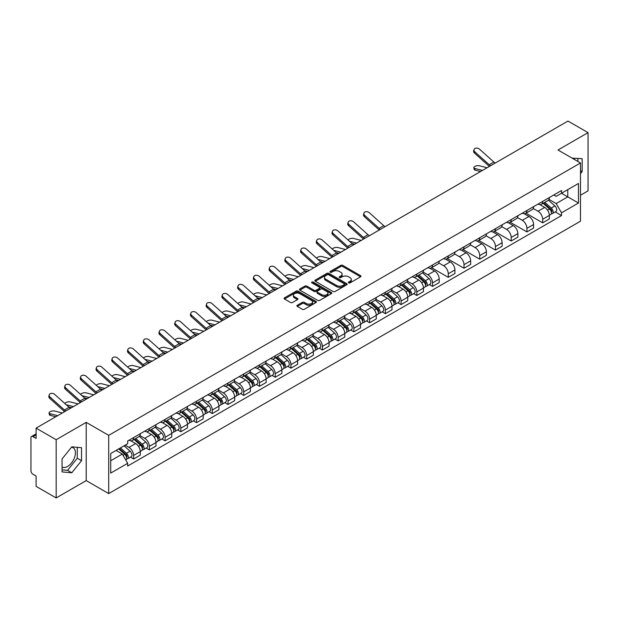<?xml version="1.0" encoding="UTF-8"?>
<svg xmlns="http://www.w3.org/2000/svg" width="619" height="619" viewBox="0 0 619 619"><rect width="100%" height="100%" fill="white"/><g stroke="black" fill="none" stroke-linecap="round" stroke-linejoin="round"><path stroke-width="0.93" d="M348.659 282.875A0.983 0.565 0 0 0 350.045 282.875L360.56 276.809A1.4 0.805 0 0 0 360.97 276.236A1.4 0.805 0 0 0 360.56 275.664L342.74 265.373A1.4 0.805 0 0 0 340.767 265.373L330.244 271.447A0.983 0.565 0 0 0 329.958 271.849A0.983 0.565 0 0 0 330.244 272.252A0.983 0.565 0 0 0 331.629 272.252L332.991 271.462A4.48 2.584 0 0 1 339.328 271.462L340.814 272.321A4.48 2.584 0 0 1 342.129 274.147A4.48 2.584 0 0 1 340.814 275.973L339.452 276.763A0.983 0.565 0 0 0 339.166 277.165A0.983 0.565 0 0 0 339.452 277.56A0.983 0.565 0 0 0 340.837 277.56L342.199 276.778A4.48 2.584 0 0 1 348.536 276.778L350.021 277.637A4.48 2.584 0 0 1 351.329 279.463A4.48 2.584 0 0 1 350.021 281.289L348.659 282.078A0.983 0.565 0 0 0 348.373 282.481A0.983 0.565 0 0 0 348.659 282.875L348.659 282.078M572.227 158.209A11.127 6.422 -60 0 1 573.743 158.696A11.127 6.422 -60 0 1 574.927 159.764M71.479 447.228A11.127 6.422 -60 0 1 73.119 447.73A11.127 6.422 -60 0 1 74.829 456.644A11.127 6.422 -60 0 1 67.556 466.447A11.127 6.422 -60 0 1 62.062 467.036M297.306 305.268A1.4 0.805 0 0 0 296.896 305.84A1.4 0.805 0 0 0 297.306 306.413L302.304 309.299A1.4 0.805 0 0 0 304.285 309.299L315.969 302.552A1.4 0.805 0 0 0 316.379 301.979A1.4 0.805 0 0 0 315.969 301.407L298.149 291.123A1.4 0.805 0 0 0 296.168 291.123L284.485 297.863A1.4 0.805 0 0 0 284.075 298.435A1.4 0.805 0 0 0 284.485 299.008L290.528 302.498A1.4 0.805 0 0 0 292.508 302.498L297.507 299.611A1.4 0.805 0 0 0 297.917 299.039A1.4 0.805 0 0 0 297.507 298.466L294.512 296.741A3.745 2.159 0 0 1 293.414 295.209A3.745 2.159 0 0 1 295.727 293.213A3.745 2.159 0 0 1 299.805 293.677L311.535 300.455A3.745 2.159 0 0 1 312.634 301.979A3.745 2.159 0 0 1 310.32 303.975A3.745 2.159 0 0 1 306.243 303.511L304.285 302.382A1.4 0.805 0 0 0 302.304 302.382L297.306 305.268L297.306 306.413L302.304 303.55L302.304 302.382M108.704 435.358L86.219 422.367L56.167 439.722L36.095 428.131L567.979 121.053L588.05 132.636L557.998 149.991L580.483 162.975L108.704 435.358L108.704 493.583L580.483 221.2L580.483 162.975M333.092 291.526A1.4 0.805 0 0 0 335.072 291.526L346.756 284.779A1.4 0.805 0 0 0 347.166 284.206A1.4 0.805 0 0 0 346.756 283.634L328.937 273.35A1.4 0.805 0 0 0 326.956 273.35L315.272 280.09A1.4 0.805 0 0 0 314.862 280.662A1.4 0.805 0 0 0 315.272 281.235L333.092 291.526M312.247 283.092A0.983 0.565 0 0 1 313.245 283.231L331.343 293.677L319.675 300.408A1.4 0.805 0 0 1 317.702 300.408L299.882 290.125L299.882 288.98A1.4 0.805 0 0 0 299.472 289.553A1.4 0.805 0 0 0 299.882 290.125M299.882 288.98L304.881 286.094A1.4 0.805 0 0 1 306.862 286.094L314.088 290.265A1.4 0.805 0 0 0 316.069 290.265L319.381 288.353A1.4 0.805 0 0 0 319.791 287.781A1.4 0.805 0 0 0 319.381 287.208L311.86 282.868A0.983 0.565 0 0 1 311.574 282.465A0.983 0.565 0 0 1 312.177 281.939A0.983 0.565 0 0 1 313.245 282.063L331.358 292.524A1.4 0.805 0 0 1 331.769 293.097A1.4 0.805 0 0 1 331.358 293.669L331.358 292.524M56.167 439.722L56.167 497.947L36.095 486.364L36.095 476.057L32.969 474.247A2.855 1.648 -120 0 1 30.95 470.757L30.95 437.803A2.855 1.648 -120 0 1 31.538 436.496L36.095 433.865M580.483 195.233L588.05 190.869L588.05 132.636M56.167 497.947L86.219 480.599L108.704 493.583M36.095 428.131L36.095 438.438L32.969 436.635A2.855 1.648 -120 0 0 31.538 436.496M542.67 201.407A6.561 3.791 60 0 1 541.308 204.347L547.962 200.51A6.561 3.791 -120 0 0 549.324 197.562M533.222 208.471L538.027 211.241A6.561 3.791 60 0 1 542.67 219.281L549.324 215.435A6.561 3.791 -120 0 0 544.681 207.404L539.923 204.649M549.324 215.435L549.324 218.987L542.67 222.832L525.98 213.199M541.308 204.347A6.561 3.791 60 0 1 538.081 204.053M542.67 219.281L542.67 222.832M526.931 210.491A6.561 3.791 60 0 1 525.577 213.431L532.232 209.586A6.561 3.791 -120 0 0 533.593 206.645M510.249 222.283L526.931 231.916L533.593 228.071L533.593 224.519A6.561 3.791 -120 0 0 528.951 216.488L524.185 213.733M525.577 213.431A6.561 3.791 60 0 1 522.343 213.137M517.484 217.555L522.297 220.325A6.561 3.791 60 0 1 526.931 228.365L526.931 231.916M511.201 219.567A6.561 3.791 60 0 1 509.839 222.515L516.501 218.669A6.561 3.791 -120 0 0 517.855 215.729M494.519 231.367L511.201 241L517.855 237.154L517.855 233.603A6.561 3.791 -120 0 0 513.221 225.571L508.454 222.817M509.839 222.515A6.561 3.791 60 0 1 506.613 222.221M501.754 226.631L506.566 229.409A6.561 3.791 60 0 1 511.201 237.448L511.201 241M495.471 228.651A6.561 3.791 60 0 1 494.109 231.599L500.763 227.753A6.561 3.791 -120 0 0 502.125 224.813M478.781 240.451L495.471 250.084L502.125 246.238L502.125 242.687A6.561 3.791 -120 0 0 497.483 234.647L492.724 231.901M494.109 231.599A6.561 3.791 60 0 1 490.882 231.305M486.023 235.715L490.828 238.493A6.561 3.791 60 0 1 495.471 246.532L495.471 250.084M479.733 237.735A6.561 3.791 60 0 1 478.379 240.683L485.033 236.837A6.561 3.791 -120 0 0 486.395 233.897M463.051 249.534L479.733 259.168L486.395 255.322L486.395 251.771A6.561 3.791 -120 0 0 481.752 243.731L476.986 240.984M478.379 240.683A6.561 3.791 60 0 1 475.144 240.389M470.293 244.799L475.098 247.577A6.561 3.791 60 0 1 479.733 255.616L479.733 259.168M464.002 246.819A6.561 3.791 60 0 1 462.648 249.767L469.303 245.921A6.561 3.791 -120 0 0 470.657 242.981M447.32 258.61L464.002 268.244L470.657 264.406L470.657 260.854A6.561 3.791 -120 0 0 466.022 252.815L461.256 250.068M462.648 249.767A6.561 3.791 60 0 1 459.414 249.472M454.555 253.883L459.368 256.661A6.561 3.791 60 0 1 464.002 264.692L464.002 268.244M448.272 255.902A6.561 3.791 60 0 1 446.91 258.85L453.565 255.005A6.561 3.791 -120 0 0 454.926 252.057M431.582 267.694L448.272 277.327L454.926 273.49L454.926 269.938A6.561 3.791 -120 0 0 450.292 261.899L445.525 259.152M446.91 258.85A6.561 3.791 60 0 1 443.684 258.549M438.825 262.967L443.63 265.744A6.561 3.791 60 0 1 448.272 273.776L448.272 277.327M432.534 264.986A6.561 3.791 60 0 1 431.18 267.934L437.834 264.089A6.561 3.791 -120 0 0 439.196 261.141M429.346 284.57L432.542 286.411L439.196 282.574L439.196 279.022A6.561 3.791 -120 0 0 434.553 270.983L429.787 268.236M431.18 267.934A6.561 3.791 60 0 1 427.946 267.632M423.094 272.051L427.899 274.828A6.561 3.791 60 0 1 432.542 282.86L432.542 286.411M416.804 274.07A6.561 3.791 60 0 1 415.45 277.018L422.104 273.172A6.561 3.791 -120 0 0 423.458 270.224M413.616 293.654L416.804 295.495L423.458 291.657L423.458 288.106A6.561 3.791 -120 0 0 418.823 280.067L414.057 277.32M415.45 277.018A6.561 3.791 60 0 1 412.215 276.716M407.356 281.134L412.169 283.912A6.561 3.791 60 0 1 416.804 291.944L416.804 295.495M401.073 283.154A6.561 3.791 60 0 1 399.712 286.094L406.374 282.256A6.561 3.791 -120 0 0 407.728 279.308M397.878 302.737L401.073 304.579L407.728 300.733L407.728 297.182A6.561 3.791 -120 0 0 403.093 289.15L398.327 286.396M399.712 286.094A6.561 3.791 60 0 1 396.485 285.8M391.626 290.218L396.431 292.996A6.561 3.791 60 0 1 401.073 301.027L401.073 304.579M385.343 292.238A6.561 3.791 60 0 1 383.981 295.178L390.635 291.34A6.561 3.791 -120 0 0 391.997 288.392M382.147 311.821L385.343 313.663L391.997 309.817L391.997 306.266A6.561 3.791 -120 0 0 387.355 298.234L382.596 295.48M383.981 295.178A6.561 3.791 60 0 1 380.755 294.884M375.895 299.302L380.7 302.08A6.561 3.791 60 0 1 385.343 310.111L385.343 313.663M369.605 301.321A6.561 3.791 60 0 1 368.251 304.262L374.905 300.424A6.561 3.791 -120 0 0 376.259 297.476M366.417 320.905L369.605 322.747L376.267 318.901L376.267 315.35A6.561 3.791 -120 0 0 371.624 307.318L366.858 304.563M368.251 304.262A6.561 3.791 60 0 1 365.017 303.968M360.157 308.386L364.97 311.156A6.561 3.791 60 0 1 369.605 319.195L369.605 322.747M353.875 310.405A6.561 3.791 60 0 1 352.513 313.346L359.175 309.508A6.561 3.791 -120 0 0 360.529 306.56M350.687 329.989L353.875 331.83L360.529 327.985L360.529 324.433A6.561 3.791 -120 0 0 355.894 316.402L351.128 313.647M352.513 313.346A6.561 3.791 60 0 1 349.286 313.052M344.427 317.47L349.232 320.24A6.561 3.791 60 0 1 353.875 328.279L353.875 331.83M338.144 319.489A6.561 3.791 60 0 1 336.782 322.429L343.437 318.592A6.561 3.791 -120 0 0 344.798 315.644M334.949 339.073L338.144 340.914L344.798 337.069L344.798 333.517A6.561 3.791 -120 0 0 340.156 325.486L335.397 322.731M336.782 322.429A6.561 3.791 60 0 1 333.556 322.135M328.697 326.553L333.502 329.323A6.561 3.791 60 0 1 338.144 337.363L338.144 340.914M322.406 328.565A6.561 3.791 60 0 1 321.052 331.513L327.706 327.668A6.561 3.791 -120 0 0 329.068 324.727M319.218 348.157L322.406 349.998L329.068 346.153L329.068 342.601A6.561 3.791 -120 0 0 324.426 334.57L319.659 331.815M321.052 331.513A6.561 3.791 60 0 1 317.818 331.219M312.959 335.637L317.771 338.407A6.561 3.791 60 0 1 322.406 346.447L322.406 349.998M306.676 337.649A6.561 3.791 60 0 1 305.314 340.597L311.976 336.751A6.561 3.791 -120 0 0 313.33 333.811M303.488 357.24L306.676 359.082L313.33 355.236L313.33 351.685A6.561 3.791 -120 0 0 308.695 343.646L303.929 340.899M305.314 340.597A6.561 3.791 60 0 1 302.087 340.303M297.228 344.713L302.033 347.491A6.561 3.791 60 0 1 306.676 355.53L306.676 359.082M290.945 346.733A6.561 3.791 60 0 1 289.584 349.681L296.238 345.835A6.561 3.791 -120 0 0 297.6 342.895M287.75 366.316L290.945 368.166L297.6 364.32L297.6 360.769A6.561 3.791 -120 0 0 292.957 352.729L288.199 349.983M289.584 349.681A6.561 3.791 60 0 1 286.357 349.387M281.498 353.797L286.303 356.575A6.561 3.791 60 0 1 290.945 364.614L290.945 368.166M275.207 355.817A6.561 3.791 60 0 1 273.853 358.765L280.508 354.919A6.561 3.791 -120 0 0 281.869 351.979M272.02 375.4L275.207 377.25L281.869 373.404L281.869 369.853A6.561 3.791 -120 0 0 277.227 361.813L272.461 359.066M273.853 358.765A6.561 3.791 60 0 1 270.619 358.471M265.768 362.881L270.573 365.659A6.561 3.791 60 0 1 275.207 373.69L275.207 377.25M259.477 364.901A6.561 3.791 60 0 1 258.123 367.848L264.777 364.003A6.561 3.791 -120 0 0 266.131 361.063M256.289 384.484L259.477 386.326L266.131 382.488L266.131 378.936A6.561 3.791 -120 0 0 261.497 370.897L256.73 368.15M258.123 367.848A6.561 3.791 60 0 1 254.889 367.554M250.03 371.965L254.842 374.743A6.561 3.791 60 0 1 259.477 382.774L259.477 386.326M243.747 373.984A6.561 3.791 60 0 1 242.385 376.932L249.039 373.087A6.561 3.791 -120 0 0 250.401 370.139M240.551 393.568L243.747 395.409L250.401 391.572L250.401 388.02A6.561 3.791 -120 0 0 245.758 379.981L241 377.234M242.385 376.932A6.561 3.791 60 0 1 239.158 376.631M234.299 381.049L239.104 383.826A6.561 3.791 60 0 1 243.747 391.858L243.747 395.409M228.009 383.068A6.561 3.791 60 0 1 226.655 386.016L233.309 382.171A6.561 3.791 -120 0 0 234.671 379.223M224.821 402.652L228.016 404.493L234.671 400.655L234.671 397.104A6.561 3.791 -120 0 0 230.028 389.065L225.262 386.318M226.655 386.016A6.561 3.791 60 0 1 223.42 385.714M218.569 390.132L223.374 392.91A6.561 3.791 60 0 1 228.016 400.942L228.016 404.493M212.278 392.152A6.561 3.791 60 0 1 210.924 395.1L217.578 391.254A6.561 3.791 -120 0 0 218.933 388.306M209.09 411.736L212.278 413.577L218.933 409.739L218.933 406.18A6.561 3.791 -120 0 0 214.298 398.149L209.532 395.402M210.924 395.1A6.561 3.791 60 0 1 207.69 394.798M202.831 399.216L207.644 401.994A6.561 3.791 60 0 1 212.278 410.026L212.278 413.577M196.548 401.236A6.561 3.791 60 0 1 195.186 404.176L201.848 400.338A6.561 3.791 -120 0 0 203.202 397.39M193.352 420.819L196.548 422.661L203.202 418.815L203.202 415.264A6.561 3.791 -120 0 0 198.567 407.232L193.801 404.478M195.186 404.176A6.561 3.791 60 0 1 191.96 403.882M187.1 408.3L191.905 411.078A6.561 3.791 60 0 1 196.548 419.109L196.548 422.661M180.818 410.32A6.561 3.791 60 0 1 179.456 413.26L186.11 409.422A6.561 3.791 -120 0 0 187.472 406.474M177.622 429.903L180.818 431.745L187.472 427.899L187.472 424.348A6.561 3.791 -120 0 0 182.829 416.316L178.071 413.562M179.456 413.26A6.561 3.791 60 0 1 176.229 412.966M171.37 417.384L176.175 420.162A6.561 3.791 60 0 1 180.818 428.193L180.818 431.745M165.08 419.403A6.561 3.791 60 0 1 163.726 422.344L170.38 418.506A6.561 3.791 -120 0 0 171.734 415.558M161.892 438.987L165.08 440.829L171.742 436.983L171.742 433.432A6.561 3.791 -120 0 0 167.099 425.4L162.333 422.645M163.726 422.344A6.561 3.791 60 0 1 160.491 422.05M155.632 426.468L160.445 429.238A6.561 3.791 60 0 1 165.08 437.277L165.08 440.829M149.349 428.487A6.561 3.791 60 0 1 147.987 431.428L154.649 427.59A6.561 3.791 -120 0 0 156.003 424.642M146.154 448.071L149.349 449.912L156.003 446.067L156.003 442.515A6.561 3.791 -120 0 0 151.369 434.484L146.602 431.729M147.987 431.428A6.561 3.791 60 0 1 144.761 431.134M139.902 435.552L144.707 438.322A6.561 3.791 60 0 1 149.349 446.361L149.349 449.912M133.619 437.571A6.561 3.791 60 0 1 132.257 440.511L138.911 436.666A6.561 3.791 -120 0 0 140.273 433.726M130.423 457.155L133.619 458.996L140.273 455.151L140.273 451.599A6.561 3.791 -120 0 0 135.631 443.568L130.872 440.813M132.257 440.511A6.561 3.791 60 0 1 129.031 440.217M125.146 445.193L128.976 447.405A6.561 3.791 60 0 1 133.619 455.445L133.619 458.996M553.812 194.97L556.179 196.339L578.471 183.472L567.778 189.646L567.778 196.865L556.179 203.558L548.952 199.388M110.724 460.745L122.322 454.044L127.669 463.306L110.724 473.086L110.724 453.518L127.669 443.738L127.669 440.999L561.526 190.513L561.526 193.252L578.471 203.032L561.526 212.82L556.179 203.558M578.471 183.472L578.471 203.032M127.669 463.306L127.669 466.037L561.526 215.551L561.526 212.82M580.483 173.715L582.154 171.649L582.154 158.673L572.134 158.155M86.219 422.367L86.219 480.599M62.062 471.918L71.796 472.784L81.53 460.675L81.53 447.699L71.796 446.833L62.062 458.942L62.062 471.918M122.322 454.044L116.07 450.439M555.212 211.907L561.526 215.551M577.914 161.489L577.914 158.294M580.483 170.689L582.154 171.649M62.062 469.852L67.556 470.339L77.29 458.23L77.29 447.328M67.556 470.339L71.796 472.784M77.29 458.23L81.53 460.675M349.046 283.015L350.021 282.457A4.48 2.584 0 0 0 351.329 280.631L351.329 279.463M342.129 274.147L342.129 275.316A4.48 2.584 0 0 1 340.814 277.142L339.846 277.699M360.544 276.817L342.74 266.541A1.4 0.805 0 0 0 340.767 266.541L330.639 272.383M346.733 284.786L328.937 274.511A1.4 0.805 0 0 0 326.956 274.511L315.295 281.243M344.28 284.608A0.983 0.565 0 0 0 344.566 284.206A0.983 0.565 0 0 0 344.28 283.804L328.635 274.774A0.983 0.565 0 0 0 327.25 274.774L325.818 275.602A4.48 2.584 0 0 0 324.503 277.436A4.48 2.584 0 0 0 325.818 279.262L336.504 285.436A4.48 2.584 0 0 0 342.841 285.436L344.28 284.608L344.28 285.769A0.983 0.565 0 0 0 344.566 285.374L344.566 284.206M324.503 277.436L324.503 278.596A4.48 2.584 0 0 0 325.818 280.43L325.818 279.262M344.28 285.769L342.841 286.597A4.48 2.584 0 0 1 336.504 286.597L325.818 280.43M299.898 290.133L304.881 287.255L304.881 286.094M319.791 287.781L319.791 288.941A1.4 0.805 0 0 1 319.381 289.514L316.069 291.433A1.4 0.805 0 0 1 314.088 291.433L306.862 287.255A1.4 0.805 0 0 0 304.881 287.255M321.586 294.598A3.745 2.159 0 0 0 325.664 295.062A3.745 2.159 0 0 0 327.977 293.066A3.745 2.159 0 0 0 326.878 291.534L322.747 289.15A1.4 0.805 0 0 0 320.766 289.15L317.454 291.062A1.4 0.805 0 0 0 317.044 291.634A1.4 0.805 0 0 0 317.454 292.207L321.586 294.598L321.586 295.758A3.745 2.159 0 0 0 325.664 296.23A3.745 2.159 0 0 0 327.977 294.234L327.977 293.066M317.044 291.634L317.044 292.802A1.4 0.805 0 0 0 317.454 293.375L317.454 292.207M321.586 295.758L317.454 293.375M312.634 301.979L312.634 303.148A3.745 2.159 0 0 1 310.32 305.144A3.745 2.159 0 0 1 306.243 304.672L304.285 303.55A1.4 0.805 0 0 0 302.304 303.55M293.414 295.209L293.414 296.377A3.745 2.159 0 0 0 294.512 297.901L294.512 296.741M297.484 299.619L294.512 297.901M315.945 302.567L298.149 292.284A1.4 0.805 0 0 0 296.168 292.284L284.508 299.023M475.059 170.101A3.281 1.315 168.1 0 1 474.169 169.436L473.821 167.772A3.281 1.315 -11.9 0 0 474.711 168.438L475.059 170.101L480.576 171.517M487.091 167.749L479.346 165.76A3.281 1.315 -11.9 0 0 475.702 166.109A3.281 1.315 -11.9 0 0 473.821 167.772M543.118 203.303L549.533 209.021A3.567 2.058 60 0 1 550.655 214.538L549.324 215.304M543.289 203.45L546.306 205.198M543.768 202.931L550.902 209.292A1.71 0.99 60 0 1 551.436 211.938A1.71 0.99 60 0 1 551.281 212M544.836 202.312L551.25 208.03A3.567 2.058 60 0 1 552.365 213.547A3.567 2.058 60 0 1 551.289 213.663M548.411 200.169L554.879 205.934A3.567 2.058 60 0 1 555.994 211.45L552.365 213.547M482.456 170.426L474.711 168.438M495.293 163.021A5.277 3.049 60 0 1 493.869 162.07L479.501 149.171A3.281 2.329 15.6 0 0 476.274 148.111A3.281 2.329 15.6 0 0 474.015 149.628A3.281 2.329 15.6 0 0 474.858 151.848L474.51 153.11A3.281 2.329 -164.4 0 1 473.667 150.889L474.015 149.628M490.65 165.699A5.277 3.049 60 0 1 489.227 164.747L474.858 151.848M489.389 166.426A7.134 4.116 60 0 1 488.878 166L474.51 153.11M361.233 240.42L353.488 238.423A3.281 1.315 -11.9 0 0 350.315 238.617A3.281 1.315 -11.9 0 0 348.033 240.01M417.26 275.966L423.675 281.691A3.567 2.058 60 0 1 424.789 287.201L423.458 287.967M417.43 276.12L420.448 277.861M417.91 275.594L425.044 281.962A1.71 0.99 60 0 1 425.578 284.608A1.71 0.99 60 0 1 425.423 284.67M418.978 274.975L425.385 280.701A3.567 2.058 60 0 1 426.506 286.21A3.567 2.058 60 0 1 425.431 286.326M422.553 272.832L429.013 278.604A3.567 2.058 60 0 1 430.135 284.113L426.506 286.21M354.71 244.18L351.863 243.453M356.59 243.097L349.41 241.248M345.503 249.503L337.757 247.507A3.281 1.315 -11.9 0 0 334.577 247.701A3.281 1.315 -11.9 0 0 332.295 249.093M401.53 285.05L407.936 290.768A3.567 2.058 60 0 1 409.058 296.284L407.728 297.05M401.7 285.204L404.718 286.945M402.172 284.678L409.306 291.046A1.71 0.99 60 0 1 409.848 293.692A1.71 0.99 60 0 1 409.693 293.754M403.24 284.059L409.654 289.785A3.567 2.058 60 0 1 410.768 295.294A3.567 2.058 60 0 1 409.693 295.41M406.815 281.916L413.283 287.688A3.567 2.058 60 0 1 414.405 293.197L410.768 295.294M338.98 253.264L336.132 252.537M340.86 252.181L333.68 250.331M329.765 258.58L322.019 256.591A3.281 1.315 -11.9 0 0 318.847 256.784A3.281 1.315 -11.9 0 0 316.564 258.177M385.792 294.133L392.206 299.851A3.567 2.058 60 0 1 393.328 305.368L391.997 306.134M385.962 294.288L388.98 296.029M386.442 293.762L393.576 300.122A1.71 0.99 60 0 1 394.11 302.776A1.71 0.99 60 0 1 393.955 302.838M387.509 293.143L393.924 298.861A3.567 2.058 60 0 1 395.038 304.378A3.567 2.058 60 0 1 393.963 304.494M391.084 291L397.553 296.772A3.567 2.058 60 0 1 398.667 302.281L395.038 304.378M323.25 262.348L320.394 261.613M325.13 261.264L317.942 259.415M314.034 267.663L306.289 265.675A3.281 1.315 -11.9 0 0 303.117 265.868A3.281 1.315 -11.9 0 0 300.834 267.261M370.061 303.217L376.476 308.935A3.567 2.058 60 0 1 377.59 314.452L376.259 315.218M370.232 303.372L373.249 305.113M370.711 302.846L377.845 309.206A1.71 0.99 60 0 1 378.379 311.852A1.71 0.99 60 0 1 378.224 311.914M371.779 302.227L378.186 307.945A3.567 2.058 60 0 1 379.308 313.462A3.567 2.058 60 0 1 378.232 313.578M375.354 300.083L381.815 305.848A3.567 2.058 60 0 1 382.937 311.365L379.308 313.462M307.511 271.432L304.664 270.696M309.399 270.348L302.211 268.499M298.304 276.747L290.559 274.759A3.281 1.315 -11.9 0 0 287.378 274.952A3.281 1.315 -11.9 0 0 285.104 276.345M354.331 312.301L360.738 318.019A3.567 2.058 60 0 1 361.86 323.536L360.529 324.302M354.501 312.456L357.519 314.197M354.973 311.93L362.107 318.29A1.71 0.99 60 0 1 362.649 320.936A1.71 0.99 60 0 1 362.494 320.998M356.041 311.311L362.455 317.029A3.567 2.058 60 0 1 363.577 322.545A3.567 2.058 60 0 1 362.494 322.661M359.616 309.167L366.084 314.932A3.567 2.058 60 0 1 367.206 320.449L363.577 322.545M291.781 280.515L288.934 279.78M293.661 279.424L286.481 277.583M282.566 285.831L274.821 283.842A3.281 1.315 -11.9 0 0 271.648 284.036A3.281 1.315 -11.9 0 0 269.366 285.429M338.593 321.385L345.007 327.103A3.567 2.058 60 0 1 346.129 332.62L344.798 333.386M338.763 321.532L341.781 323.28M339.243 321.013L346.377 327.374A1.71 0.99 60 0 1 346.911 330.02A1.71 0.99 60 0 1 346.756 330.082M340.311 320.394L346.725 326.112A3.567 2.058 60 0 1 347.839 331.629A3.567 2.058 60 0 1 346.764 331.745M343.885 318.251L350.354 324.016A3.567 2.058 60 0 1 351.468 329.532L347.839 331.629M276.051 289.599L273.196 288.864M277.931 288.508L270.743 286.667M266.835 294.915L259.09 292.926A3.281 1.315 -11.9 0 0 255.918 293.12A3.281 1.315 -11.9 0 0 253.635 294.512M322.863 330.469L329.277 336.187A3.567 2.058 60 0 1 330.391 341.703L329.06 342.469M323.033 330.616L326.051 332.364M323.513 330.097L330.647 336.457A1.71 0.99 60 0 1 331.18 339.104A1.71 0.99 60 0 1 331.026 339.166M324.58 329.478L330.987 335.196A3.567 2.058 60 0 1 332.109 340.713A3.567 2.058 60 0 1 331.033 340.829M328.155 327.327L334.624 333.099A3.567 2.058 60 0 1 335.738 338.616L332.109 340.713M260.313 298.683L257.465 297.948M262.201 297.592L255.013 295.75M251.105 303.999L243.36 302.01A3.281 1.315 -11.9 0 0 240.18 302.204A3.281 1.315 -11.9 0 0 237.905 303.596M307.132 339.552L313.539 345.27A3.567 2.058 60 0 1 314.661 350.787L313.33 351.553M307.303 339.699L310.32 341.44M307.775 339.173L314.909 345.541A1.71 0.99 60 0 1 315.45 348.188A1.71 0.99 60 0 1 315.295 348.249M308.842 338.562L315.257 344.28A3.567 2.058 60 0 1 316.379 349.797A3.567 2.058 60 0 1 315.295 349.905M312.417 336.411L318.886 342.183A3.567 2.058 60 0 1 320.008 347.7L316.379 349.797M244.582 307.767L241.735 307.032M246.463 306.676L239.282 304.827M235.375 313.082L227.622 311.094A3.281 1.315 -11.9 0 0 224.449 311.287A3.281 1.315 -11.9 0 0 222.167 312.672M291.402 348.636L297.809 354.354A3.567 2.058 60 0 1 298.931 359.871L297.6 360.637M291.564 348.783L294.582 350.524M292.044 348.257L299.178 354.625A1.71 0.99 60 0 1 299.72 357.271A1.71 0.99 60 0 1 299.557 357.333M293.112 347.646L299.526 353.364A3.567 2.058 60 0 1 300.641 358.881A3.567 2.058 60 0 1 299.565 358.989M296.687 345.495L303.155 351.267A3.567 2.058 60 0 1 304.277 356.784L300.641 358.881M228.852 316.851L226.005 316.116M230.732 315.76L223.552 313.91M219.637 322.166L211.891 320.17A3.281 1.315 -11.9 0 0 208.719 320.371A3.281 1.315 -11.9 0 0 206.437 321.756M275.664 357.72L282.078 363.438A3.567 2.058 60 0 1 283.192 368.947L281.862 369.721M275.834 357.867L278.852 359.608M276.314 357.341L283.448 363.709A1.71 0.99 60 0 1 283.982 366.355A1.71 0.99 60 0 1 283.827 366.417M277.382 356.73L283.788 362.448A3.567 2.058 60 0 1 284.91 367.965A3.567 2.058 60 0 1 283.835 368.073M280.956 354.579L287.425 360.351A3.567 2.058 60 0 1 288.539 365.868L284.91 367.965M213.114 325.934L210.267 325.199M215.002 324.843L207.814 322.994M203.906 331.25L196.161 329.254A3.281 1.315 -11.9 0 0 192.981 329.455A3.281 1.315 -11.9 0 0 190.706 330.84M259.934 366.796L266.34 372.522A3.567 2.058 60 0 1 267.462 378.031L266.131 378.805M260.104 366.951L263.121 368.692M260.584 366.425L267.71 372.793A1.71 0.99 60 0 1 268.251 375.439A1.71 0.99 60 0 1 268.097 375.501M261.644 365.814L268.058 371.532A3.567 2.058 60 0 1 269.18 377.041A3.567 2.058 60 0 1 268.104 377.157M265.218 363.663L271.687 369.435A3.567 2.058 60 0 1 272.809 374.952L269.18 377.041M197.384 335.011L194.536 334.283M199.264 333.927L192.083 332.078M188.176 340.334L180.431 338.338A3.281 1.315 -11.9 0 0 177.251 338.531A3.281 1.315 -11.9 0 0 174.968 339.924M244.203 375.88L250.61 381.606A3.567 2.058 60 0 1 251.732 387.115L250.401 387.889M244.373 376.035L247.391 377.776M244.845 375.509L251.979 381.877A1.71 0.99 60 0 1 252.521 384.523A1.71 0.99 60 0 1 252.359 384.585M245.913 374.89L252.328 380.615A3.567 2.058 60 0 1 253.442 386.124A3.567 2.058 60 0 1 252.366 386.241M249.488 372.746L255.957 378.519A3.567 2.058 60 0 1 257.078 384.028L253.442 386.124M181.653 344.094L178.806 343.367M183.534 343.011L176.353 341.162M172.438 349.418L164.693 347.421A3.281 1.315 -11.9 0 0 161.52 347.615A3.281 1.315 -11.9 0 0 159.238 349.008M228.465 384.964L234.88 390.69A3.567 2.058 60 0 1 236.001 396.199L234.671 396.965M228.635 385.119L231.653 386.86M229.115 384.592L236.249 390.96A1.71 0.99 60 0 1 236.783 393.607A1.71 0.99 60 0 1 236.628 393.669M230.183 383.973L236.59 389.699A3.567 2.058 60 0 1 237.711 395.208A3.567 2.058 60 0 1 236.636 395.324M233.758 381.83L240.226 387.602A3.567 2.058 60 0 1 241.34 393.111L237.711 395.208M165.915 353.178L163.068 352.451M167.803 352.095L160.615 350.246M156.708 358.502L148.962 356.505A3.281 1.315 -11.9 0 0 145.79 356.699A3.281 1.315 -11.9 0 0 143.507 358.092M212.735 394.048L219.149 399.773A3.567 2.058 60 0 1 220.263 405.283L218.933 406.049M212.905 394.202L215.923 395.943M213.385 393.676L220.519 400.044A1.71 0.99 60 0 1 221.053 402.69A1.71 0.99 60 0 1 220.898 402.752M214.453 393.057L220.859 398.783A3.567 2.058 60 0 1 221.981 404.292A3.567 2.058 60 0 1 220.906 404.408M218.027 390.914L224.488 396.686A3.567 2.058 60 0 1 225.61 402.195L221.981 404.292M150.185 362.262L147.337 361.535M152.065 361.179L144.885 359.329M385.165 226.6A5.277 3.049 60 0 1 383.741 225.649L369.365 212.75A3.281 2.329 15.6 0 0 366.139 211.698A3.281 2.329 15.6 0 0 363.887 213.215A3.281 2.329 15.6 0 0 364.73 215.435L364.382 216.689A3.281 2.329 -164.4 0 1 363.539 214.468L363.887 213.215M380.523 229.278A5.277 3.049 60 0 1 379.099 228.326L364.73 215.435M379.261 230.013A7.134 4.116 60 0 1 378.751 229.587L364.382 216.689M369.427 235.684A5.277 3.049 60 0 1 368.003 234.733L353.635 221.834A3.281 2.329 15.6 0 0 350.408 220.774A3.281 2.329 15.6 0 0 348.157 222.298A3.281 2.329 15.6 0 0 349 224.519L348.644 225.773A3.281 2.329 -164.4 0 1 347.808 223.552L348.157 222.298M364.792 238.361A5.277 3.049 60 0 1 363.368 237.41L349 224.519M363.523 239.096A7.134 4.116 60 0 1 363.013 238.671L348.644 225.773M353.697 244.768A5.277 3.049 60 0 1 352.273 243.816L337.904 230.918A3.281 2.329 15.6 0 0 334.678 229.858A3.281 2.329 15.6 0 0 332.426 231.382A3.281 2.329 15.6 0 0 333.262 233.595L332.914 234.856A3.281 2.329 -164.4 0 1 332.07 232.636L332.426 231.382M349.054 247.445A5.277 3.049 60 0 1 347.63 246.494L333.262 233.595M347.793 248.18A7.134 4.116 60 0 1 347.282 247.755L332.914 234.856M337.966 253.852A5.277 3.049 60 0 1 336.543 252.9L322.174 240.002A3.281 2.329 15.6 0 0 318.94 238.942A3.281 2.329 15.6 0 0 316.688 240.458A3.281 2.329 15.6 0 0 317.532 242.679L317.183 243.94A3.281 2.329 -164.4 0 1 316.34 241.72L316.688 240.458M333.324 256.529A5.277 3.049 60 0 1 331.9 255.577L317.532 242.679M332.063 257.256A7.134 4.116 60 0 1 331.552 256.839L317.183 243.94M322.228 262.936A5.277 3.049 60 0 1 320.804 261.984L306.436 249.086A3.281 2.329 15.6 0 0 303.209 248.026A3.281 2.329 15.6 0 0 300.958 249.542A3.281 2.329 15.6 0 0 301.801 251.763L301.445 253.024A3.281 2.329 -164.4 0 1 300.61 250.803L300.958 249.542M317.593 265.613A5.277 3.049 60 0 1 316.17 264.661L301.801 251.763M316.324 266.34A7.134 4.116 60 0 1 315.814 265.915L301.445 253.024M306.498 272.02A5.277 3.049 60 0 1 305.074 271.068L290.706 258.169A3.281 2.329 15.6 0 0 287.479 257.109A3.281 2.329 15.6 0 0 285.227 258.626A3.281 2.329 15.6 0 0 286.063 260.847L285.715 262.108A3.281 2.329 -164.4 0 1 284.879 259.887L285.227 258.626M301.863 274.697A5.277 3.049 60 0 1 300.432 273.745L286.063 260.847M300.594 275.424A7.134 4.116 60 0 1 300.083 274.998L285.715 262.108M290.768 281.103A5.277 3.049 60 0 1 289.344 280.152L274.975 267.253A3.281 2.329 15.6 0 0 271.749 266.193A3.281 2.329 15.6 0 0 269.489 267.71A3.281 2.329 15.6 0 0 270.333 269.93L269.985 271.192A3.281 2.329 -164.4 0 1 269.141 268.971L269.489 267.71M286.125 283.781A5.277 3.049 60 0 1 284.701 282.829L270.333 269.93M284.864 284.508A7.134 4.116 60 0 1 284.353 284.082L269.985 271.192M275.029 290.187A5.277 3.049 60 0 1 273.606 289.235L259.237 276.337A3.281 2.329 15.6 0 0 256.011 275.277A3.281 2.329 15.6 0 0 253.759 276.794A3.281 2.329 15.6 0 0 254.602 279.014L254.247 280.268A3.281 2.329 -164.4 0 1 253.411 278.055L253.759 276.794M270.395 292.864A5.277 3.049 60 0 1 268.971 291.913L254.602 279.014M269.126 293.592A7.134 4.116 60 0 1 268.623 293.166L254.247 280.268M259.299 299.263A5.277 3.049 60 0 1 257.875 298.319L243.507 285.421A3.281 2.329 15.6 0 0 240.28 284.361A3.281 2.329 15.6 0 0 238.029 285.877A3.281 2.329 15.6 0 0 238.864 288.098L238.516 289.352A3.281 2.329 -164.4 0 1 237.681 287.131L238.029 285.877M254.664 301.948A5.277 3.049 60 0 1 253.233 300.996L238.864 288.098M253.395 302.676A7.134 4.116 60 0 1 252.885 302.25L238.516 289.352M243.569 308.347A5.277 3.049 60 0 1 242.145 307.403L227.777 294.505A3.281 2.329 15.6 0 0 224.55 293.445A3.281 2.329 15.6 0 0 222.298 294.961A3.281 2.329 15.6 0 0 223.134 297.182L222.786 298.435A3.281 2.329 -164.4 0 1 221.942 296.215L222.298 294.961M238.926 311.032A5.277 3.049 60 0 1 237.503 310.08L223.134 297.182M237.665 311.759A7.134 4.116 60 0 1 237.154 311.334L222.786 298.435M227.838 317.431A5.277 3.049 60 0 1 226.407 316.479L212.038 303.589A3.281 2.329 15.6 0 0 208.812 302.529A3.281 2.329 15.6 0 0 206.56 304.045A3.281 2.329 15.6 0 0 207.404 306.266L207.056 307.519A3.281 2.329 -164.4 0 1 206.212 305.299L206.56 304.045M223.196 320.108A5.277 3.049 60 0 1 221.772 319.164L207.404 306.266M221.927 320.843A7.134 4.116 60 0 1 221.424 320.418L207.056 307.519M212.1 326.515A5.277 3.049 60 0 1 210.677 325.563L196.308 312.672A3.281 2.329 15.6 0 0 193.082 311.612A3.281 2.329 15.6 0 0 190.83 313.129A3.281 2.329 15.6 0 0 191.673 315.35L191.317 316.603A3.281 2.329 -164.4 0 1 190.482 314.382L190.83 313.129M207.466 329.192A5.277 3.049 60 0 1 206.042 328.24L191.673 315.35M206.197 329.927A7.134 4.116 60 0 1 205.686 329.501L191.317 316.603M196.37 335.599A5.277 3.049 60 0 1 194.946 334.647L180.578 321.748A3.281 2.329 15.6 0 0 177.351 320.696A3.281 2.329 15.6 0 0 175.1 322.213A3.281 2.329 15.6 0 0 175.935 324.433L175.587 325.687A3.281 2.329 -164.4 0 1 174.744 323.466L175.1 322.213M191.728 338.276A5.277 3.049 60 0 1 190.304 337.324L175.935 324.433M190.466 339.011A7.134 4.116 60 0 1 189.956 338.585L175.587 325.687M180.64 344.682A5.277 3.049 60 0 1 179.216 343.731L164.84 330.832A3.281 2.329 15.6 0 0 161.613 329.78A3.281 2.329 15.6 0 0 159.362 331.297A3.281 2.329 15.6 0 0 160.205 333.517L159.857 334.771A3.281 2.329 -164.4 0 1 159.013 332.55L159.362 331.297M175.997 347.36A5.277 3.049 60 0 1 174.573 346.408L160.205 333.517M174.736 348.095A7.134 4.116 60 0 1 174.225 347.669L159.857 334.771M164.902 353.766A5.277 3.049 60 0 1 163.478 352.815L149.109 339.916A3.281 2.329 15.6 0 0 145.883 338.856A3.281 2.329 15.6 0 0 143.631 340.38A3.281 2.329 15.6 0 0 144.475 342.593L144.119 343.855A3.281 2.329 -164.4 0 1 143.283 341.634L143.631 340.38M160.267 356.443A5.277 3.049 60 0 1 158.843 355.492L144.475 342.593M158.998 357.178A7.134 4.116 60 0 1 158.487 356.753L144.119 343.855M140.977 367.585L133.232 365.589A3.281 1.315 -11.9 0 0 130.052 365.783A3.281 1.315 -11.9 0 0 127.769 367.175M197.004 403.131L203.411 408.85A3.567 2.058 60 0 1 204.533 414.366L203.202 415.132M197.175 403.286L200.192 405.027M197.647 402.76L204.781 409.128A1.71 0.99 60 0 1 205.322 411.774A1.71 0.99 60 0 1 205.16 411.836M198.714 402.141L205.129 407.867A3.567 2.058 60 0 1 206.243 413.376A3.567 2.058 60 0 1 205.168 413.492M202.289 399.998L208.758 405.77A3.567 2.058 60 0 1 209.88 411.279L206.243 413.376M134.455 371.346L131.607 370.611M136.335 370.263L129.154 368.413M149.171 362.85A5.277 3.049 60 0 1 147.748 361.898L133.379 349A3.281 2.329 15.6 0 0 130.152 347.94A3.281 2.329 15.6 0 0 127.901 349.456A3.281 2.329 15.6 0 0 128.737 351.677L128.388 352.938A3.281 2.329 -164.4 0 1 127.545 350.718L127.901 349.456M144.529 365.527A5.277 3.049 60 0 1 143.105 364.576L128.737 351.677M143.268 366.262A7.134 4.116 60 0 1 142.757 365.837L128.388 352.938M125.239 376.662L117.494 374.673A3.281 1.315 -11.9 0 0 114.322 374.866A3.281 1.315 -11.9 0 0 112.039 376.259M181.266 412.215L187.681 417.933A3.567 2.058 60 0 1 188.803 423.45L187.472 424.216M181.437 412.37L184.454 414.111M181.916 411.844L189.05 418.204A1.71 0.99 60 0 1 189.584 420.85A1.71 0.99 60 0 1 189.429 420.92M182.984 411.225L189.391 416.943A3.567 2.058 60 0 1 190.513 422.46A3.567 2.058 60 0 1 189.437 422.576M186.559 409.082L193.027 414.854A3.567 2.058 60 0 1 194.142 420.363L190.513 422.46M118.724 380.43L115.869 379.695M120.604 379.346L113.416 377.497M133.441 371.934A5.277 3.049 60 0 1 132.017 370.982L117.649 358.084A3.281 2.329 15.6 0 0 114.414 357.024A3.281 2.329 15.6 0 0 112.163 358.54A3.281 2.329 15.6 0 0 113.006 360.761L112.658 362.022A3.281 2.329 -164.4 0 1 111.815 359.801L112.163 358.54M128.798 374.611A5.277 3.049 60 0 1 127.375 373.659L113.006 360.761M127.537 375.338A7.134 4.116 60 0 1 127.027 374.913L112.658 362.022M109.509 385.745L101.764 383.757A3.281 1.315 -11.9 0 0 98.591 383.95A3.281 1.315 -11.9 0 0 96.309 385.343M165.536 421.299L171.95 427.017A3.567 2.058 60 0 1 173.065 432.534L171.734 433.3M165.706 421.454L168.724 423.195M166.186 420.928L173.32 427.288A1.71 0.99 60 0 1 173.854 429.934A1.71 0.99 60 0 1 173.699 429.996M167.254 420.309L173.66 426.027A3.567 2.058 60 0 1 174.782 431.544A3.567 2.058 60 0 1 173.707 431.66M170.829 418.165L177.289 423.93A3.567 2.058 60 0 1 178.411 429.447L174.782 431.544M102.986 389.513L100.139 388.778M104.874 388.43L97.686 386.581M117.703 381.018A5.277 3.049 60 0 1 116.279 380.066L101.911 367.168A3.281 2.329 15.6 0 0 98.684 366.108A3.281 2.329 15.6 0 0 96.432 367.624A3.281 2.329 15.6 0 0 97.276 369.845L96.92 371.106A3.281 2.329 -164.4 0 1 96.084 368.885L96.432 367.624M113.068 383.695A5.277 3.049 60 0 1 111.644 382.743L97.276 369.845M111.799 384.422A7.134 4.116 60 0 1 111.288 383.997L96.92 371.106M93.779 394.829L86.033 392.841A3.281 1.315 -11.9 0 0 82.853 393.034A3.281 1.315 -11.9 0 0 80.571 394.427M149.806 430.383L156.212 436.101A3.567 2.058 60 0 1 157.334 441.618L156.003 442.384M149.976 430.53L152.994 432.279M150.448 430.012L157.582 436.372A1.71 0.99 60 0 1 158.124 439.018A1.71 0.99 60 0 1 157.969 439.08M151.516 429.393L157.93 435.111A3.567 2.058 60 0 1 159.052 440.627A3.567 2.058 60 0 1 157.969 440.743M155.09 427.249L161.559 433.014A3.567 2.058 60 0 1 162.681 438.531L159.052 440.627M87.256 398.597L84.408 397.862M89.136 397.506L81.956 395.665M101.973 390.102A5.277 3.049 60 0 1 100.549 389.15L86.18 376.251A3.281 2.329 15.6 0 0 82.954 375.191A3.281 2.329 15.6 0 0 80.702 376.708A3.281 2.329 15.6 0 0 81.538 378.929L81.19 380.19A3.281 2.329 -164.4 0 1 80.346 377.969L80.702 376.708M97.338 392.779A5.277 3.049 60 0 1 95.906 391.827L81.538 378.929M96.069 393.506A7.134 4.116 60 0 1 95.558 393.08L81.19 380.19M78.04 403.913L70.295 401.924A3.281 1.315 -11.9 0 0 67.123 402.118A3.281 1.315 -11.9 0 0 64.84 403.511M134.068 439.467L140.482 445.185A3.567 2.058 60 0 1 141.604 450.702L140.273 451.468M134.238 439.614L137.256 441.362M134.718 439.095L141.852 445.456A1.71 0.99 60 0 1 142.385 448.102A1.71 0.99 60 0 1 142.231 448.164M135.785 438.476L142.2 444.194A3.567 2.058 60 0 1 143.314 449.711A3.567 2.058 60 0 1 142.238 449.827M139.36 436.333L145.829 442.098A3.567 2.058 60 0 1 146.943 447.614L143.314 449.711M71.525 407.681L68.67 406.946M73.406 406.59L66.218 404.749M86.242 399.185A5.277 3.049 60 0 1 84.818 398.234L70.45 385.335A3.281 2.329 15.6 0 0 67.223 384.275A3.281 2.329 15.6 0 0 64.964 385.792A3.281 2.329 15.6 0 0 65.807 388.012L65.459 389.266A3.281 2.329 -164.4 0 1 64.616 387.053L64.964 385.792M81.6 401.863A5.277 3.049 60 0 1 80.176 400.911L65.807 388.012M80.338 402.59A7.134 4.116 60 0 1 79.828 402.164L65.459 389.266M50.278 415.349A3.281 1.315 168.1 0 1 49.388 414.684L49.033 413.02A3.281 1.315 -11.9 0 0 49.93 413.685L50.278 415.349L55.787 416.765M62.31 412.997L54.565 411.008A3.281 1.315 -11.9 0 0 50.913 411.356A3.281 1.315 -11.9 0 0 49.033 413.02M118.732 448.899L124.752 454.269A3.567 2.058 60 0 1 125.866 459.785L125.696 459.886M118.794 448.86L121.525 450.439M119.374 448.527L126.121 454.539A1.71 0.99 60 0 1 126.655 457.186A1.71 0.99 60 0 1 126.5 457.248M120.442 447.908L126.462 453.278A3.567 2.058 60 0 1 127.584 458.795A3.567 2.058 60 0 1 126.508 458.911M124.079 445.812L130.091 451.181A3.567 2.058 60 0 1 131.213 456.698L127.584 458.795M57.675 415.674L49.93 413.685M70.504 408.269A5.277 3.049 60 0 1 69.08 407.317L54.712 394.419A3.281 2.329 15.6 0 0 51.485 393.359A3.281 2.329 15.6 0 0 49.234 394.876A3.281 2.329 15.6 0 0 50.077 397.096L49.721 398.35A3.281 2.329 -164.4 0 1 48.886 396.129L49.234 394.876M65.869 410.946A5.277 3.049 60 0 1 64.446 409.995L50.077 397.096M64.6 411.674A7.134 4.116 60 0 1 64.09 411.248L49.721 398.35M149.349 446.361L156.003 442.515M165.08 437.277L171.742 433.432M180.818 428.193L187.472 424.348M196.548 419.109L203.202 415.264M212.278 410.026L218.933 406.18M228.016 400.942L234.671 397.104M243.747 391.858L250.401 388.02M259.477 382.774L266.131 378.936M275.207 373.69L281.869 369.853M290.945 364.614L297.6 360.769M306.676 355.53L313.33 351.685M322.406 346.447L329.068 342.601M338.144 337.363L344.798 333.517M353.875 328.279L360.529 324.433M369.605 319.195L376.267 315.35M385.343 310.111L391.997 306.266M401.073 301.027L407.728 297.182M416.804 291.944L423.458 288.106M432.542 282.86L439.196 279.022M448.272 273.776L454.926 269.938M464.002 264.692L470.657 260.854M479.733 255.616L486.395 251.771M495.471 246.532L502.125 242.687M511.201 237.448L517.855 233.603M526.931 228.365L533.593 224.519M133.619 455.445L140.273 451.599M128.976 447.405L135.631 443.568M144.707 438.322L151.369 434.484M160.445 429.238L167.099 425.4M176.175 420.162L182.829 416.316M191.905 411.078L198.567 407.232M207.644 401.994L214.298 398.149M223.374 392.91L230.028 389.065M239.104 383.826L245.758 379.981M254.842 374.743L261.497 370.897M270.573 365.659L277.227 361.813M286.303 356.575L292.957 352.729M302.033 347.491L308.695 343.646M317.771 338.407L324.426 334.57M333.502 329.323L340.156 325.486M349.232 320.24L355.894 316.402M364.97 311.156L371.624 307.318M380.7 302.08L387.355 298.234M396.431 292.996L403.093 289.15M412.169 283.912L418.823 280.067M427.899 274.828L434.553 270.983M443.63 265.744L450.292 261.899M459.368 256.661L466.022 252.815M475.098 247.577L481.752 243.731M490.828 238.493L497.483 234.647M506.566 229.409L513.221 225.571M522.297 220.325L528.951 216.488M538.027 211.241L544.681 207.404M36.095 434.832L32.969 436.635M350.021 282.457L350.021 281.289M339.452 277.56L339.452 276.763M340.814 277.142L340.814 275.973M330.244 272.252L330.244 271.447M340.767 266.541L340.767 265.373M342.74 266.541L342.74 265.373M360.56 276.809L360.56 275.664M315.272 281.235L315.272 280.09M326.956 274.511L326.956 273.35M328.937 274.511L328.937 273.35M346.756 284.779L346.756 283.634M336.504 286.597L336.504 285.436M342.841 286.597L342.841 285.436M306.862 287.255L306.862 286.094M314.088 291.433L314.088 290.265M316.069 291.433L316.069 290.265M319.381 289.514L319.381 288.353M313.245 283.231L313.245 282.063M304.285 303.55L304.285 302.382M306.243 304.672L306.243 303.511M297.507 299.611L297.507 298.466M284.485 299.008L284.485 297.863M296.168 292.284L296.168 291.123M298.149 292.284L298.149 291.123M315.969 302.552L315.969 301.407M549.533 209.021L547.536 210.174M551.792 211.156L551.15 211.528M554.879 205.934L551.25 208.03M489.227 164.747L493.869 162.07M423.675 281.691L421.671 282.844M425.934 283.819L425.292 284.191M429.013 278.604L425.385 280.701M407.936 290.768L405.94 291.928M410.196 292.903L409.554 293.274M413.283 287.688L409.654 289.785M392.206 299.851L390.21 301.012M394.465 301.987L393.823 302.358M397.553 296.772L393.924 298.861M376.476 308.935L374.472 310.088M378.735 311.071L378.093 311.442M381.815 305.848L378.186 307.945M360.738 318.019L358.741 319.172M363.005 320.155L362.363 320.526M366.084 314.932L362.455 317.029M345.007 327.103L343.011 328.256M347.267 329.238L346.625 329.61M350.354 324.016L346.725 326.112M329.277 336.187L327.273 337.34M331.536 338.322L330.894 338.694M334.624 333.099L330.987 335.196M313.539 345.27L311.543 346.423M315.806 347.406L315.164 347.777M318.886 342.183L315.257 344.28M297.809 354.354L295.812 355.507M300.068 356.49L299.426 356.861M303.155 351.267L299.526 353.364M282.078 363.438L280.074 364.591M284.338 365.574L283.695 365.945M287.425 360.351L283.788 362.448M266.34 372.522L264.344 373.675M268.607 374.657L267.965 375.029M271.687 369.435L268.058 371.532M250.61 381.606L248.614 382.759M252.869 383.741L252.227 384.113M255.957 378.519L252.328 380.615M234.88 390.69L232.876 391.842M237.139 392.817L236.497 393.189M240.226 387.602L236.59 389.699M219.149 399.773L217.145 400.926M221.409 401.901L220.766 402.273M224.488 396.686L220.859 398.783M379.099 228.326L383.741 225.649M363.368 237.41L368.003 234.733M347.63 246.494L352.273 243.816M331.9 255.577L336.543 252.9M316.17 264.661L320.804 261.984M300.432 273.745L305.074 271.068M284.701 282.829L289.344 280.152M268.971 291.913L273.606 289.235M253.233 300.996L257.875 298.319M237.503 310.08L242.145 307.403M221.772 319.164L226.407 316.479M206.042 328.24L210.677 325.563M190.304 337.324L194.946 334.647M174.573 346.408L179.216 343.731M158.843 355.492L163.478 352.815M203.411 408.85L201.415 410.01M205.67 410.985L205.028 411.356M208.758 405.77L205.129 407.867M143.105 364.576L147.748 361.898M187.681 417.933L185.685 419.094M189.94 420.069L189.298 420.44M193.027 414.854L189.391 416.943M127.375 373.659L132.017 370.982M171.95 427.017L169.946 428.17M174.21 429.153L173.568 429.524M177.289 423.93L173.66 426.027M111.644 382.743L116.279 380.066M156.212 436.101L154.216 437.254M158.479 438.237L157.83 438.608M161.559 433.014L157.93 435.111M95.906 391.827L100.549 389.15M140.482 445.185L138.486 446.338M142.741 447.32L142.099 447.692M145.829 442.098L142.2 444.194M80.176 400.911L84.818 398.234M124.752 454.269L123.026 455.267M127.011 456.404L126.369 456.776M130.091 451.181L126.462 453.278M64.446 409.995L69.08 407.317"/></g></svg>
